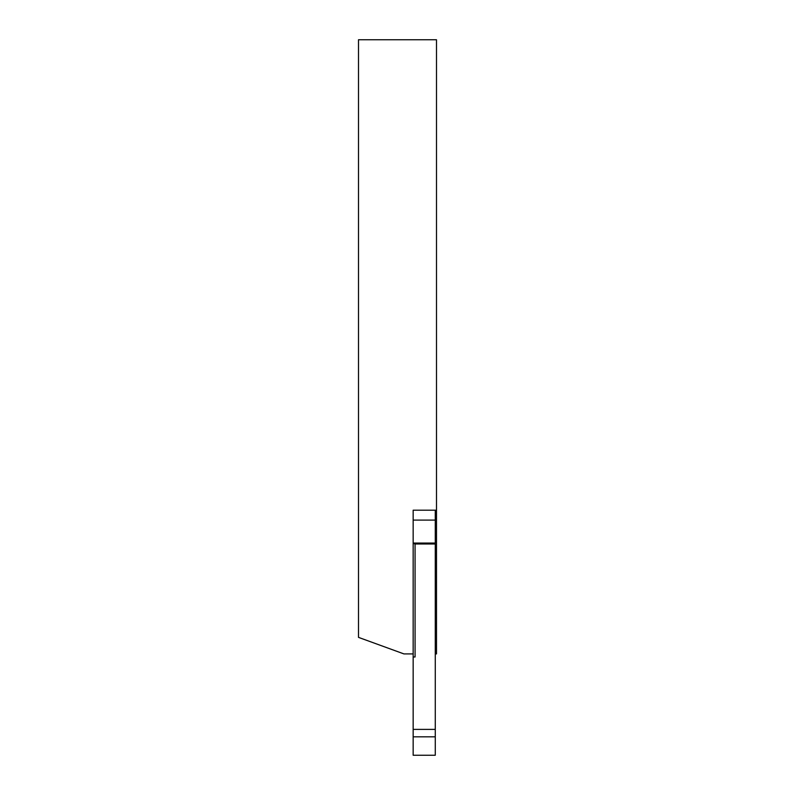 <?xml version="1.0" encoding="UTF-8"?>
<svg xmlns="http://www.w3.org/2000/svg" width="795" height="795" viewBox="0 0 795 795"><rect width="100%" height="100%" fill="white"/><g stroke="black" fill="none" stroke-linecap="round" stroke-linejoin="round"><path stroke-width="1.19" d="M435.272 510.201L435.272 520.099L413.161 520.099L413.161 510.201L436.495 510.201L436.495 39.75L358.505 39.75L358.505 637.371L403.949 653.917L413.161 653.917L413.161 755.25L435.272 755.25L435.272 736.826L413.161 736.826M413.161 510.201L413.161 653.917M435.272 653.917L436.495 653.917L436.495 510.201M435.272 549.444L436.495 549.444M435.272 577.14L436.495 577.14M435.272 623.201L436.495 623.201M435.272 520.099L435.272 736.826M435.272 543.979L415.07 543.979L415.079 656.988L413.161 656.988M415.07 543.979L413.161 543.363M435.272 729.383L413.161 729.383M435.272 541.872L436.495 541.872M435.272 582.636L436.495 582.636M435.272 617.715L436.495 617.715M435.272 543.055L413.161 543.055"/></g></svg>
